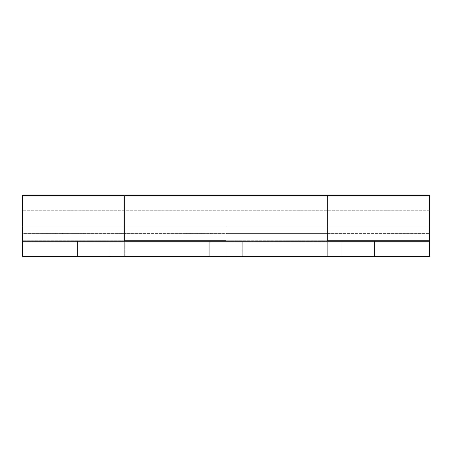 <?xml version="1.0" encoding="UTF-8"?>
<svg xmlns="http://www.w3.org/2000/svg" width="452" height="452" viewBox="0 0 452 452"><rect width="100%" height="100%" fill="white"/><g stroke="black" fill="none" stroke-linecap="round" stroke-linejoin="round"><path stroke-width="0.34" stroke-dasharray="2.26 1.69" d="M429.4 195.496L429.4 241.255L429.4 226L22.6 226L22.6 241.255L22.6 226L429.4 226L429.4 210.745L429.4 226L22.6 226L429.4 226L429.4 241.255L429.4 210.745L429.4 226L226 226L226 195.546M124.3 195.518L124.3 226L22.6 226L22.6 210.745L22.6 241.255L22.6 226L124.3 226L124.3 233.373L22.6 233.373L22.6 195.546M374.482 241.255L374.482 256.51L341.938 256.51L341.938 241.255L374.482 241.255L341.938 241.255L369.713 241.255L341.938 241.255L341.938 256.51L374.482 256.51L346.707 256.51L374.482 256.51L374.482 241.255L374.482 256.51L341.938 256.51L341.938 241.255L374.482 241.255L341.938 241.255L369.713 241.255L341.938 241.255L341.938 256.51L374.482 256.51L346.707 256.51L374.482 256.51L374.482 241.255M124.3 196.078L124.3 256.51L226 256.51L226 237.673L226 256.51L209.728 256.51L242.272 256.51L237.503 256.51L242.272 256.51L242.272 241.255L242.272 256.51L209.728 256.51L209.728 241.255L429.4 241.255L22.6 241.255L22.6 256.51L124.3 256.51L124.3 241.255L237.503 241.255L209.728 241.255L209.728 256.51L327.7 256.51L327.7 241.255L226 241.255L226 256.51L22.6 256.51L429.4 256.51L214.497 256.51L242.272 256.51L242.272 241.255L242.272 256.51L209.728 256.51L209.728 241.255L242.272 241.255L209.728 241.255L226 241.255L226 226L226 256.51L124.3 256.51L124.3 241.255L22.6 241.255L124.3 241.255L124.3 211.909L124.3 240.746L22.6 240.746L22.6 226L124.3 226L22.6 226L22.6 211.909L22.6 241.255L429.4 241.255L429.4 256.51L22.6 256.51L22.6 210.745L22.6 240.746L124.3 240.746L124.3 233.373L22.6 233.373L22.6 240.746L22.6 195.49M110.062 241.255L110.062 256.51L77.518 256.51L77.518 241.255L110.062 241.255L77.518 241.255L105.293 241.255L77.518 241.255L77.518 256.51L110.062 256.51L82.287 256.51L110.062 256.51L110.062 241.255L110.062 256.51L77.518 256.51L77.518 241.255L110.062 241.255L77.518 241.255L105.293 241.255L77.518 241.255L77.518 256.51L110.062 256.51L82.287 256.51L110.062 256.51L110.062 241.255M327.7 195.518L327.7 233.373L226 233.373L226 226L327.7 226L226 226L226 211.909L226 241.255L124.3 241.255L226 241.255L124.3 241.255L124.3 195.496M327.7 196.078L327.7 240.746L327.7 233.373L226 233.373L226 240.746L327.7 240.746L226 240.746L226 226L327.7 226L327.7 240.746L327.7 211.039L327.7 241.255L327.7 211.909L327.7 240.746L327.7 233.373L429.4 233.373L429.4 211.225L429.4 256.51L429.4 241.255L429.4 256.51L327.7 256.51L327.7 241.255L429.4 241.255L327.7 241.255L327.7 256.51L327.7 237.673L327.7 256.51L429.4 256.51L327.7 256.51L327.7 195.496M226 237.673L226 226L124.3 226L226 226L226 211.225L226 256.51L237.503 256.51L124.3 256.51L124.3 241.255L22.6 241.255L22.6 256.51L22.6 241.255L22.6 256.51L124.3 256.51L124.3 226L226 226L226 210.745L226 240.746L226 195.49L226 226L124.3 226L124.3 211.225L124.3 233.373L226 233.373L226 240.746L226 226L226 241.255L237.503 241.255L209.728 241.255L209.728 256.51L226 256.51L226 241.255L226 256.51L327.7 256.51L327.7 226L429.4 226L327.7 226L429.4 226L429.4 256.51L429.4 211.061L429.4 240.746L429.4 233.373L327.7 233.373L327.7 211.061L327.7 237.673M429.4 210.745L22.6 210.745L226 210.745L226 226L226 210.745L429.4 210.745L429.4 241.255L226 241.255L327.7 241.255L327.7 196.117M226 195.49L226 233.373L124.3 233.373L124.3 240.746L124.3 211.061L124.3 237.673M429.4 196.117L429.4 226M124.3 196.117L124.3 256.51L22.6 256.51L22.6 241.255L124.3 241.255M226 226L226 256.51L327.7 256.51L327.7 241.255M429.4 241.255L22.6 241.255"/><path stroke-width="0.68" d="M327.7 196.117L327.7 240.746L429.4 240.746L429.4 195.496L327.7 195.49L327.7 240.746L429.4 240.746L429.4 241.255L22.6 241.255L429.4 241.255L429.4 256.51L22.6 256.51L22.6 241.255L22.6 256.51L429.4 256.51L429.4 241.255M327.7 241.255L327.7 195.518M226 195.546L226 237.673M124.3 241.255L124.3 195.518M22.6 195.546L22.6 241.255L22.6 195.49L124.3 195.49L124.3 240.746L226 240.746L226 195.49L226 240.746L124.3 240.746L124.3 196.117M124.3 237.673L124.3 196.078M327.7 237.673L327.7 196.078M429.4 240.746L429.4 196.117M327.7 195.49L226 195.49L226 226M226 195.49L124.3 195.49"/></g></svg>
